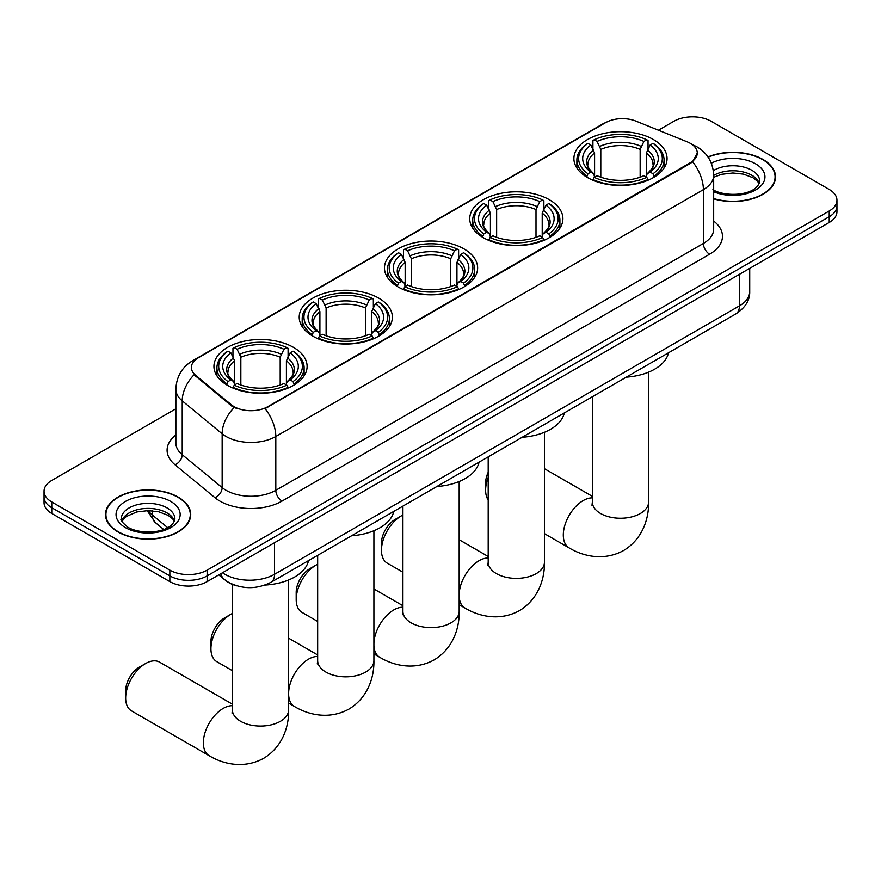 <?xml version="1.0" encoding="UTF-8"?>
<svg xmlns="http://www.w3.org/2000/svg" width="881" height="881" viewBox="0 0 881 881"><rect width="100%" height="100%" fill="white"/><g stroke="black" fill="none" stroke-linecap="round" stroke-linejoin="round"><path stroke-width="1.32" d="M293.461 347.367A46.583 26.893 0 0 0 242.693 341.531A46.583 26.893 0 0 0 213.94 366.375A46.583 26.893 0 0 0 227.584 385.393A46.583 26.893 0 0 0 278.352 391.23A46.583 26.893 0 0 0 307.106 366.375A46.583 26.893 0 0 0 293.461 347.367M549.259 199.679A46.583 26.893 0 0 0 498.492 193.853A46.583 26.893 0 0 0 469.738 218.697A46.583 26.893 0 0 0 483.383 237.716A46.583 26.893 0 0 0 534.139 243.541A46.583 26.893 0 0 0 562.904 218.697A46.583 26.893 0 0 0 549.259 199.679M463.99 248.905A46.583 26.893 0 0 0 413.233 243.079A46.583 26.893 0 0 0 384.468 267.923A46.583 26.893 0 0 0 398.113 286.942A46.583 26.893 0 0 0 448.881 292.767A46.583 26.893 0 0 0 477.634 267.923A46.583 26.893 0 0 0 463.99 248.905M378.731 298.13A46.583 26.893 0 0 0 327.963 292.305A46.583 26.893 0 0 0 299.21 317.149A46.583 26.893 0 0 0 312.854 336.168A46.583 26.893 0 0 0 363.611 341.993A46.583 26.893 0 0 0 392.364 317.149A46.583 26.893 0 0 0 378.731 298.13M653.416 139.55A46.583 26.893 0 0 0 602.648 133.714A46.583 26.893 0 0 0 573.894 158.558A46.583 26.893 0 0 0 587.539 177.577A46.583 26.893 0 0 0 638.307 183.413A46.583 26.893 0 0 0 667.06 158.558A46.583 26.893 0 0 0 653.416 139.55M690.33 143.35A23.732 13.7 0 0 0 687.158 141.819L635.983 121.126A23.732 13.7 0 0 0 605.599 122.657L198.346 357.785A23.732 13.7 0 0 0 191.386 367.476A23.732 13.7 0 0 0 195.681 375.339L231.516 404.875A23.732 13.7 0 0 0 267.736 406.714L690.33 162.721A23.732 13.7 0 0 0 697.278 153.041A23.732 13.7 0 0 0 690.33 143.35M236.824 585.843A26.364 15.219 180 0 1 226.175 580.854M713.676 198.864A42.629 24.613 0 0 0 775.522 176.894A42.629 24.613 0 0 0 763.045 159.494A42.629 24.613 0 0 0 707.972 156.939M178.237 497.126A42.629 24.613 0 0 0 131.787 491.796A42.629 24.613 0 0 0 105.478 514.526A42.629 24.613 0 0 0 117.955 531.926A42.629 24.613 0 0 0 164.417 537.267A42.629 24.613 0 0 0 190.725 514.526A42.629 24.613 0 0 0 178.237 497.126M105.918 516.751A42.629 24.613 0 0 0 105.764 517.4M697.278 153.041L692.631 161.763L690.33 163.426L265.06 408.619A30.758 17.763 60 0 1 275.808 436.491A35.152 20.296 180 0 1 226.098 436.491A35.152 20.296 180 0 1 222.155 433.782L182.224 400.855A35.152 20.296 180 0 1 175.87 389.215L175.87 443.033A35.152 20.296 0 0 0 182.224 454.684L222.155 487.6A35.152 20.296 0 0 0 226.098 490.31A35.152 20.296 0 0 0 275.808 490.31L703.379 243.453A35.152 20.296 0 0 0 713.676 229.104L713.676 175.286A35.152 20.296 180 0 1 703.379 189.635A30.758 17.763 -120 0 0 692.631 161.763M175.87 408.795L51.77 480.442A26.364 15.219 0 0 0 44.05 491.213L44.05 502.688A26.364 15.219 0 0 0 51.77 513.458L169.846 581.625L169.846 575.888A26.364 15.219 0 0 0 207.134 575.888L829.23 216.726A26.364 15.219 0 0 0 836.95 205.956A26.364 15.219 0 0 1 829.23 216.726L207.134 575.888A26.364 15.219 0 0 1 169.846 575.888L51.77 507.709L169.846 575.888L169.846 570.139A26.364 15.219 0 0 0 207.134 570.139L829.23 210.988A26.364 15.219 0 0 0 836.95 200.218A26.364 15.219 0 0 0 829.23 189.459L711.154 121.281A26.364 15.219 0 0 0 673.866 121.281L658.426 130.201M44.05 496.95A26.364 15.219 0 0 0 51.77 507.709A26.364 15.219 0 0 1 44.05 496.95M236.846 408.619L231.516 405.921L194.084 374.755A30.758 20.571 129.5 0 0 182.224 400.855L182.224 454.684A8.788 5.881 -50.5 0 1 175.033 464.761A43.94 25.373 180 0 1 175.87 434.994M44.05 491.213A26.364 15.219 0 0 0 51.77 501.972L169.846 570.139M190.439 517.4A42.629 24.613 0 0 0 190.285 516.751M775.236 179.768A42.629 24.613 0 0 0 775.082 179.118M169.846 581.625A26.364 15.219 0 0 0 207.134 581.625L829.23 222.464A26.364 15.219 0 0 0 836.95 211.704L836.95 200.218M713.676 198.577A42.189 24.36 0 0 0 775.082 176.894A42.189 24.36 0 0 0 762.726 159.67A42.189 24.36 0 0 0 708.137 157.181M118.274 531.75A42.189 24.36 0 0 0 164.24 537.036A42.189 24.36 0 0 0 190.285 514.526A42.189 24.36 0 0 0 177.929 497.302A42.189 24.36 0 0 0 131.952 492.027A42.189 24.36 0 0 0 105.918 514.526A42.189 24.36 0 0 0 118.274 531.75M488.195 477.381A28.126 16.232 120 0 0 485.618 490.166L485.618 482.997A19.338 11.167 -60 0 1 488.195 472.282M485.618 490.166A28.126 16.232 120 0 0 488.195 499.99M586.702 177.081L587.946 173.755A41.836 24.15 0 0 1 587.946 143.372L590.832 145.035A37.795 21.816 0 0 0 590.832 172.092L593.673 173.711L594.587 177.103M594.587 175.715L594.587 152.997L590.832 145.035M592.913 148.636L592.913 140.497L594.168 139.782A41.836 24.15 0 0 1 646.786 139.782L643.912 141.445A37.795 21.816 0 0 0 597.043 141.445L600.798 149.407L600.798 177.191M640.157 177.191L640.157 149.407L643.912 141.445M626.292 377.156A48.334 27.906 0 0 0 668.47 352.796M592.913 179.493A43.587 25.164 0 0 0 648.042 179.493L646.786 177.345A41.836 24.15 0 0 1 594.168 177.345L592.913 180.242M648.042 180.242L648.042 179.493M587.946 143.372L586.702 144.088A43.587 25.164 0 0 0 576.879 160.001A43.587 25.164 0 0 0 586.702 175.914M646.786 139.782L648.042 140.497L648.042 148.636M594.168 177.345L597.043 175.682A37.795 21.816 0 0 0 643.912 175.682L646.786 177.345M590.832 172.092L587.946 173.755M597.043 141.445L594.168 139.782M593.673 149.924A33.808 19.514 0 0 0 593.673 173.711L593.827 173.81C589.026 169.163 587.065 166.013 587.957 164.351A32.52 18.776 0 0 1 594.587 152.997M654.253 175.914A43.587 25.164 0 0 0 664.065 160.001A43.587 25.164 0 0 0 654.253 144.088L652.997 143.372A41.836 24.15 0 0 1 652.997 173.755L654.253 177.081M652.997 173.755L650.123 172.092A37.795 21.816 0 0 0 650.123 145.035L652.997 143.372M650.123 145.035L646.368 152.997L646.368 175.715L647.282 173.711L650.123 172.092M646.368 152.997A32.52 18.776 0 0 1 652.997 164.351C653.878 166.024 651.929 169.174 647.128 173.81L647.282 173.711A33.808 19.514 0 0 0 647.282 149.924M646.368 177.103L646.368 175.715M381.462 550.306L381.462 543.125A19.338 11.167 -60 0 1 395.129 519.449L401.351 515.859A28.126 16.232 120 0 0 381.462 550.306A28.126 16.232 120 0 0 387.288 563.179L402.925 572.21M482.546 237.22L483.79 233.883A41.836 24.15 0 0 1 483.79 203.511L486.664 205.163A37.795 21.816 0 0 0 486.664 232.232L489.506 233.839L490.431 237.231M490.431 235.844L490.431 213.125L486.664 205.163M488.757 208.764L488.757 200.637L490.012 199.921A41.836 24.15 0 0 1 542.63 199.921L539.756 201.584A37.795 21.816 0 0 0 492.886 201.584L496.642 209.546L496.642 237.33M536 237.33L536 209.546L539.756 201.584M522.125 437.284A48.334 27.906 0 0 0 564.303 412.936M488.757 239.632A43.587 25.164 0 0 0 543.874 239.632L542.63 237.474A41.836 24.15 0 0 1 490.012 237.474L488.757 240.381M543.874 240.381L543.874 239.632M483.79 203.511L482.546 204.216A43.587 25.164 0 0 0 472.723 220.129A43.587 25.164 0 0 0 482.546 236.042M542.63 199.921L543.874 200.637L543.874 208.764M490.012 237.474L492.886 235.811A37.795 21.816 0 0 0 539.756 235.811L542.63 237.474M486.664 232.232L483.79 233.883M492.886 201.584L490.012 199.921M489.506 210.063A33.808 19.514 0 0 0 489.506 233.839L489.671 233.95C484.869 229.302 482.909 226.153 483.801 224.49A32.52 18.776 0 0 1 490.431 213.125M550.096 236.042A43.587 25.164 0 0 0 559.909 220.129A43.587 25.164 0 0 0 550.096 204.216L548.841 203.511A41.836 24.15 0 0 1 548.841 233.883L550.096 237.22M548.841 233.883L545.967 232.232A37.795 21.816 0 0 0 545.967 205.163L548.841 203.511M545.967 205.163L542.211 213.125L542.211 235.844L543.125 233.839L545.967 232.232M542.211 213.125A32.52 18.776 0 0 1 548.841 224.49C549.722 226.164 547.762 229.313 542.971 233.95L543.125 233.839A33.808 19.514 0 0 0 543.125 210.063M542.211 237.231L542.211 235.844M402.925 515.022A28.126 16.232 120 0 0 401.351 515.859L395.129 519.449M296.192 599.532L296.192 592.362A19.338 11.167 -60 0 1 309.87 568.674L316.081 565.084A28.126 16.232 120 0 0 296.192 599.532A28.126 16.232 120 0 0 302.018 612.405L317.667 621.435M397.276 286.446L398.531 283.12A41.836 24.15 0 0 1 398.531 252.737L401.406 254.4A37.795 21.816 0 0 0 401.406 281.457L404.247 283.065L405.161 286.457M405.161 285.081L405.161 262.362L401.406 254.4M403.498 257.99L403.498 249.863L404.742 249.147A41.836 24.15 0 0 1 457.36 249.147L454.486 250.81A37.795 21.816 0 0 0 407.617 250.81L411.383 258.772L411.383 286.556M450.731 286.556L450.731 258.772L454.486 250.81M436.866 486.51A48.334 27.906 0 0 0 479.044 462.162M403.498 288.858A43.587 25.164 0 0 0 458.616 288.858L457.36 286.699A41.836 24.15 0 0 1 404.742 286.699L403.498 289.607M458.616 289.607L458.616 288.858M398.531 252.737L397.276 253.453A43.587 25.164 0 0 0 387.464 269.355A43.587 25.164 0 0 0 397.276 285.268M457.36 249.147L458.616 249.863L458.616 257.99M404.742 286.699L407.617 285.048A37.795 21.816 0 0 0 454.486 285.048L457.36 286.699M401.406 281.457L398.531 283.12M407.617 250.81L404.742 249.147M404.247 259.289A33.808 19.514 0 0 0 404.247 283.065L404.401 283.175C399.6 278.528 397.65 275.379 398.531 273.716A32.52 18.776 0 0 1 405.161 262.362M464.827 285.268A43.587 25.164 0 0 0 474.65 269.355A43.587 25.164 0 0 0 464.827 253.453L463.582 252.737A41.836 24.15 0 0 1 463.582 283.12L464.827 286.446M463.582 283.12L460.708 281.457A37.795 21.816 0 0 0 460.708 254.4L463.582 252.737M460.708 254.4L456.942 262.362L456.942 285.081L457.867 283.065L460.708 281.457M456.942 262.362A32.52 18.776 0 0 1 463.571 273.716C464.452 275.39 462.503 278.539 457.702 283.175L457.867 283.065A33.808 19.514 0 0 0 457.867 259.289M456.942 286.457L456.942 285.081M317.667 564.247A28.126 16.232 120 0 0 316.081 565.084L309.87 568.674M210.933 648.757L210.933 641.588A19.338 11.167 -60 0 1 224.6 617.9L230.822 614.31A28.126 16.232 120 0 0 230.822 614.321A28.126 16.232 120 0 0 210.933 648.757A28.126 16.232 120 0 0 216.759 661.631L232.397 670.672M312.017 335.672L313.262 332.346A41.836 24.15 0 0 1 313.262 301.963L316.136 303.626A37.795 21.816 0 0 0 316.136 330.683L318.977 332.302L319.902 335.683M319.902 334.306L319.902 311.588L316.136 303.626M318.228 307.227L318.228 299.088L319.473 298.373A41.836 24.15 0 0 1 372.101 298.373L369.227 300.036A37.795 21.816 0 0 0 322.358 300.036L326.113 307.998L326.113 335.782M365.461 335.782L365.461 307.998L369.227 300.036M351.596 535.747A48.334 27.906 0 0 0 393.774 511.387M318.228 338.084A43.587 25.164 0 0 0 373.346 338.084L372.101 335.925A41.836 24.15 0 0 1 319.473 335.925L318.228 338.833M373.346 338.833L373.346 338.084M313.262 301.963L312.017 302.679A43.587 25.164 0 0 0 302.194 318.592A43.587 25.164 0 0 0 312.017 334.494M372.101 298.373L373.346 299.088L373.346 307.227M319.473 335.925L322.358 334.273A37.795 21.816 0 0 0 369.227 334.273L372.101 335.925M316.136 330.683L313.262 332.346M322.358 300.036L319.473 298.373M318.977 308.515A33.808 19.514 0 0 0 318.977 332.302L319.142 332.401C314.341 327.754 312.381 324.604 313.273 322.942A32.52 18.776 0 0 1 319.902 311.588M379.568 334.494A43.587 25.164 0 0 0 389.38 318.592A43.587 25.164 0 0 0 379.568 302.679L378.312 301.963A41.836 24.15 0 0 1 378.312 332.346L379.568 335.672M378.312 332.346L375.438 330.683A37.795 21.816 0 0 0 375.438 303.626L378.312 301.963M375.438 303.626L371.683 311.588L371.683 334.306L372.597 332.302L375.438 330.683M371.683 311.588A32.52 18.776 0 0 1 378.312 322.942C379.193 324.615 377.233 327.765 372.443 332.401L372.597 332.302A33.808 19.514 0 0 0 372.597 308.515M371.683 335.683L371.683 334.306M232.397 613.473A28.126 16.232 120 0 0 230.822 614.31L224.6 617.9M125.664 697.983L125.664 690.814A19.338 11.167 -60 0 1 139.341 667.126L145.552 663.547A28.126 16.232 120 0 0 125.664 697.983A28.126 16.232 120 0 0 131.489 710.868L209.171 755.711A28.126 16.232 -60 0 1 204.866 733.179A28.126 16.232 -60 0 1 223.234 708.39A28.126 16.232 -60 0 1 232.397 705.681M226.747 384.898L228.003 381.572A41.836 24.15 0 0 1 228.003 351.189L230.877 352.852A37.795 21.816 0 0 0 230.877 379.909L233.718 381.528L234.632 384.92M234.632 383.532L234.632 360.814L230.877 352.852M232.958 356.453L232.958 348.314L234.214 347.599A41.836 24.15 0 0 1 286.832 347.599L283.957 349.261A37.795 21.816 0 0 0 237.088 349.261L240.843 357.223L240.843 385.008M280.202 385.008L280.202 357.223L283.957 349.261M265.016 585.05A48.334 27.906 0 0 0 308.515 560.613M232.958 387.31A43.587 25.164 0 0 0 288.087 387.31L286.832 385.162A41.836 24.15 0 0 1 234.214 385.162L232.958 388.058M288.087 388.058L288.087 387.31M228.003 351.189L226.747 351.904A43.587 25.164 0 0 0 216.935 367.817A43.587 25.164 0 0 0 226.747 383.731M286.832 347.599L288.087 348.314L288.087 356.453M234.214 385.162L237.088 383.499A37.795 21.816 0 0 0 283.957 383.499L286.832 385.162M230.877 379.909L228.003 381.572M237.088 349.261L234.214 347.599M233.718 357.741A33.808 19.514 0 0 0 233.718 381.528L233.872 381.627C229.071 376.98 227.111 373.83 228.003 372.167A32.52 18.776 0 0 1 234.632 360.814M294.298 383.731A43.587 25.164 0 0 0 304.121 367.817A43.587 25.164 0 0 0 294.298 351.904L293.054 351.189A41.836 24.15 0 0 1 293.054 381.572L294.298 384.898M293.054 381.572L290.168 379.909A37.795 21.816 0 0 0 290.168 352.852L293.054 351.189M290.168 352.852L286.413 360.814L286.413 383.532L287.327 381.528L290.168 379.909M286.413 360.814A32.52 18.776 0 0 1 293.043 372.167C293.924 373.841 291.974 376.991 287.173 381.627L287.327 381.528A33.808 19.514 0 0 0 287.327 357.741M286.413 384.92L286.413 383.532M232.397 704.172L159.615 662.149A28.126 16.232 120 0 0 145.552 663.547L139.341 667.126M195.681 375.339L195.681 376.374M231.516 404.875L231.516 405.921M267.736 406.714L267.736 407.418M690.33 162.721L690.33 163.426M282.03 501.08A8.788 5.077 60 0 1 275.808 490.31L275.808 436.491L703.379 189.635L703.379 243.453A8.788 5.077 60 0 0 709.59 254.224L282.03 501.08A43.94 25.373 180 0 1 219.876 501.08A43.94 25.373 180 0 1 214.953 497.688L175.033 464.761M713.676 175.286C713.081 162.644 707.531 153.162 697.014 146.852L692.576 144.682A30.758 14.404 112 0 0 692.158 144.528M195.725 359.58A30.758 17.763 -120 0 0 192.543 360.781C182.026 367.102 176.464 376.572 175.87 389.215M192.543 360.781L603.011 123.792A30.758 17.763 60 0 1 605.346 122.811M234.137 407.551A30.758 20.571 129.5 0 0 222.155 433.782L222.155 487.6A8.788 5.881 -50.5 0 1 214.953 497.688M713.676 221.054A43.94 25.373 180 0 1 709.59 254.224M207.134 570.139L207.134 581.625M829.23 210.988L829.23 222.464M51.77 501.972L51.77 513.458M222.486 572.76A35.152 20.296 0 0 0 224.853 574.269A35.152 20.296 0 0 0 274.564 574.269L739.423 305.883A35.152 20.296 0 0 0 749.72 291.534C749.984 300.256 745.337 307.722 735.789 313.933L270.93 582.319A17.576 10.154 60 0 0 274.564 574.269L274.564 542.696M739.423 274.31L739.423 305.883A17.576 10.154 60 0 1 735.789 313.933M221.065 573.586A17.576 11.761 129.5 0 0 224.126 579.302L218.785 574.897M148.283 510.617A35.152 20.296 0 0 0 152.325 515L152.325 510.804M163.657 529.437L155.541 522.741A17.576 11.761 129.5 0 1 152.325 515L167.643 527.631M759.246 183.413A26.793 15.462 0 0 0 751.845 175.286A26.793 15.462 0 0 0 713.676 175.451M712.861 189.723C726.638 197.773 757.264 195.538 759.686 181.2A26.793 15.462 0 0 0 751.845 170.264A26.793 15.462 0 0 0 713.346 170.639M713.676 191.717A32.057 18.512 0 0 0 757.131 189.019A32.057 18.512 0 0 0 755.568 163.811A32.057 18.512 0 0 0 711.33 163.205M174.438 521.045A26.793 15.462 0 0 0 167.038 512.918A26.793 15.462 0 0 0 140.156 509.086A26.793 15.462 0 0 0 121.754 521.045M167.038 507.897A26.793 15.462 0 0 0 137.843 504.549A26.793 15.462 0 0 0 121.314 518.832C119.904 519.658 122.162 522.499 128.064 527.356C141.841 535.406 172.456 533.17 174.89 518.832A26.793 15.462 0 0 0 167.038 507.897M125.432 527.62A32.057 18.512 0 0 0 170.771 527.62A32.057 18.512 0 0 0 170.771 501.443A32.057 18.512 0 0 0 125.432 501.443A32.057 18.512 0 0 0 125.432 527.62M648.603 372.145L648.603 502.016A28.126 16.232 180 0 1 640.366 513.491A28.126 16.232 180 0 1 600.589 513.491A28.126 16.232 180 0 1 592.351 502.016L591.988 505.331M648.603 502.016C648.978 518.27 642.8 538.919 623.616 550.504C603.992 561.318 583.024 556.351 569.126 547.894A28.126 16.232 -60 0 1 564.82 525.362A28.126 16.232 -60 0 1 583.189 500.573A28.126 16.232 -60 0 1 592.351 497.864M640.157 149.407A32.52 18.776 0 0 0 600.798 149.407M641.071 146.334A33.808 19.514 0 0 0 599.884 146.334M544.447 432.285L544.447 562.144A28.126 16.232 180 0 1 536.21 573.63A28.126 16.232 180 0 1 496.432 573.63A28.126 16.232 180 0 1 488.195 562.144L487.821 565.459M459.177 593.794A28.126 16.232 -60 0 1 479.033 560.712A28.126 16.232 -60 0 1 488.195 558.003M544.447 562.144C544.821 578.399 538.643 599.047 519.46 610.643C499.835 621.457 478.868 616.491 464.97 608.033A28.126 16.232 -60 0 1 459.177 596.481M536 209.546A32.52 18.776 0 0 0 496.642 209.546M536.914 206.473A33.808 19.514 0 0 0 495.728 206.473M459.177 481.511L459.177 611.37A28.126 16.232 180 0 1 450.94 622.856A28.126 16.232 180 0 1 411.163 622.856A28.126 16.232 180 0 1 402.925 611.37L402.562 614.696M373.907 643.02A28.126 16.232 -60 0 1 393.763 609.938A28.126 16.232 -60 0 1 402.925 607.229M459.177 611.37C459.552 627.635 453.374 648.273 434.19 659.869C414.566 670.683 393.598 665.717 379.7 657.259A28.126 16.232 -60 0 1 373.907 645.707M450.731 258.772A32.52 18.776 0 0 0 411.383 258.772M451.645 255.699A33.808 19.514 0 0 0 410.458 255.699M373.907 530.736L373.907 660.596A28.126 16.232 180 0 1 365.67 672.082A28.126 16.232 180 0 1 325.904 672.082A28.126 16.232 180 0 1 317.667 660.596L317.292 663.922M288.649 692.246A28.126 16.232 -60 0 1 308.504 659.164A28.126 16.232 -60 0 1 317.667 656.455M373.907 660.596C374.293 676.861 368.115 697.51 348.931 709.095C329.307 719.909 308.339 714.943 294.441 706.485A28.126 16.232 -60 0 1 288.649 694.933M365.461 307.998A32.52 18.776 0 0 0 326.113 307.998M366.386 304.925A33.808 19.514 0 0 0 325.199 304.925M288.649 579.962L288.649 709.833A28.126 16.232 180 0 1 280.411 721.308A28.126 16.232 180 0 1 240.634 721.308A28.126 16.232 180 0 1 232.397 709.833L232.033 713.147M280.202 357.223A32.52 18.776 0 0 0 240.843 357.223M281.116 354.151A33.808 19.514 0 0 0 239.929 354.151M603.011 123.792L608.65 121.171M270.93 582.319C256.778 589.422 242.638 589.422 228.487 582.319L224.126 579.302M749.72 291.534L749.72 268.364M155.541 522.741L147.116 510.628M759.114 183.711L757.495 181.288L752.936 177.709L743.509 174.152L732.871 172.984L721.539 174.328L713.676 177.257M775.082 180.418L775.082 176.894M174.317 521.343L172.698 518.92L168.139 515.341L158.712 511.784L148.074 510.617L136.742 511.96L126.159 516.563L121.886 521.343M190.285 518.05L190.285 514.526M105.918 518.05L105.918 514.526M569.126 547.894L544.447 533.644M576.879 168.04L576.879 160.001M664.065 168.04L664.065 160.001M592.351 496.355L544.447 468.692M592.351 396.747L592.351 502.016M464.97 608.033L459.177 604.685M472.723 228.179L472.723 220.129M559.909 228.179L559.909 220.129M488.195 556.495L459.177 539.734M488.195 456.876L488.195 562.144M379.7 657.259L373.907 653.911M387.464 277.405L387.464 269.355M474.65 277.405L474.65 269.355M402.925 605.721L373.907 588.96M402.925 506.101L402.925 611.37M294.441 706.485L288.649 703.148M302.194 326.631L302.194 318.592M389.38 326.631L389.38 318.592M317.667 654.946L288.649 638.196M317.667 555.338L317.667 660.596M288.649 709.833C289.023 726.087 282.845 746.736 263.661 758.321C244.037 769.135 223.069 764.168 209.171 755.711M216.935 375.857L216.935 367.817M304.121 375.857L304.121 367.817M232.397 584.389L232.397 709.833"/></g></svg>
